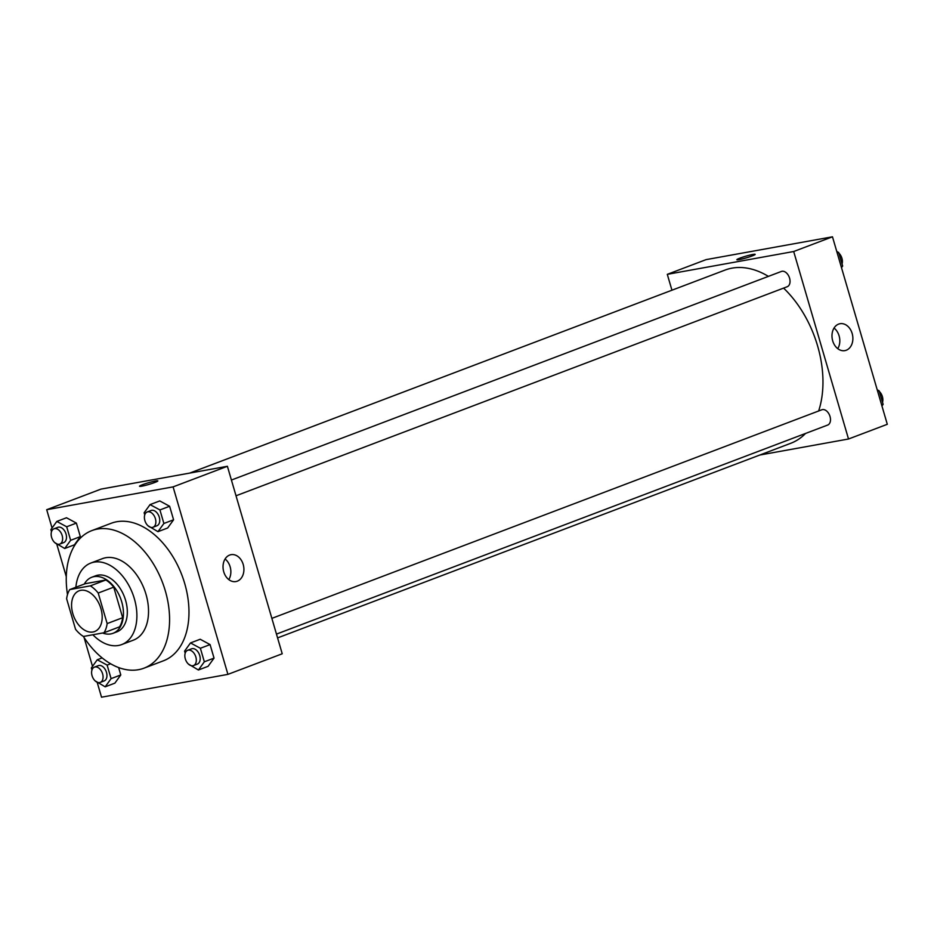 <?xml version="1.0" encoding="UTF-8"?>
<svg xmlns="http://www.w3.org/2000/svg" width="934" height="934" viewBox="0 0 934 934"><rect width="100%" height="100%" fill="white"/><g stroke="black" fill="none" stroke-linecap="round" stroke-linejoin="round"><path stroke-width="1.4" d="M92.98 631.991A21.797 14.127 69.2 0 1 73.226 614.946A21.797 14.127 69.2 0 1 79.156 590.778A21.797 14.127 69.2 0 1 100.101 606.154A21.797 14.127 69.2 0 1 94.614 631.536A21.797 14.127 69.2 0 1 92.98 631.991M107.153 623.585L98.21 593.032A29.269 18.984 69.2 0 0 90.329 585.863L69.735 589.587A29.269 18.984 69.2 0 0 66.618 598.729L75.549 629.294A29.269 18.984 69.2 0 0 83.441 636.463L104.036 632.738A29.269 18.984 69.2 0 0 107.153 623.585L122.669 617.701L113.726 587.147L98.21 593.032M122.669 617.701A29.269 18.984 69.2 0 1 119.552 626.854L104.036 632.738M113.726 587.147A29.269 18.984 69.2 0 0 105.846 579.979L85.239 583.703L69.735 589.587M102.553 633.007A29.97 19.427 -110.8 0 0 113.026 633.299A29.97 19.427 -110.8 0 0 120.568 598.39A29.97 19.427 -110.8 0 0 91.765 577.259A29.97 19.427 -110.8 0 0 84.329 584.042M91.765 577.259L95.653 575.788A29.97 19.427 69.2 0 1 124.444 596.919A29.97 19.427 69.2 0 1 116.902 631.828L113.026 633.299M105.846 579.979L90.329 585.863M92.863 634.758A43.594 28.265 -110.8 0 0 121.735 644.565A43.594 28.265 -110.8 0 0 132.698 593.779A43.594 28.265 -110.8 0 0 90.82 563.05A43.594 28.265 -110.8 0 0 75.876 587.252M121.735 644.565L133.375 640.152A43.594 28.265 -110.8 0 0 144.338 589.366A43.594 28.265 -110.8 0 0 102.46 558.637L90.82 563.05M83.36 636.404A73.564 47.692 -110.8 0 0 143.999 668.172A73.564 47.692 -110.8 0 0 162.504 582.477A73.564 47.692 -110.8 0 0 91.824 530.617A73.564 47.692 -110.8 0 0 67.505 594.608M91.824 530.617L111.228 523.262A73.564 47.692 69.2 0 1 181.897 575.122A73.564 47.692 69.2 0 1 163.392 660.817L143.999 668.172M97.241 682.544L101.526 697.196L227.919 674.371L173.094 486.883L46.7 509.707L52.059 528.014M56.787 544.218L66.291 576.687M84.083 637.525L92.501 666.339M95.105 680.851L105.168 686.829L114.87 683.151L120.79 674.955L118.63 667.576L120.79 674.955L111.088 678.633L107.13 665.101L97.253 659.766L91.334 667.962L91.952 670.052M54.651 542.526L64.715 548.503L74.416 544.826L80.336 536.63L76.378 523.098L66.501 517.763L56.811 521.441L50.88 529.636L51.498 531.726M147.899 525.69L157.963 531.668L167.665 527.99L173.584 519.794L169.626 506.263L159.749 500.928L150.047 504.605L144.128 512.789L144.747 514.891M188.353 664.016L198.417 669.993L208.107 666.316L214.038 658.12L210.08 644.588L200.203 639.253L190.501 642.931L184.582 651.115L185.189 653.216M154.822 482.469A9.538 0.864 163.7 0 1 145.085 485.458A9.538 0.864 163.7 0 1 139.528 486.264A9.538 0.864 163.7 0 1 148.436 482.75A9.538 0.864 163.7 0 1 157.834 480.905A9.538 0.864 163.7 0 1 154.822 482.469M227.919 674.371L282.22 653.777L227.394 466.288L173.094 486.883M227.394 466.288L101 489.112L46.7 509.707M157.834 480.905A9.538 0.864 -16.3 0 0 148.436 482.75A9.538 0.864 -16.3 0 0 139.528 486.264M223.74 571.806A13.671 10.332 -100.2 0 1 231.037 554.679A13.671 10.332 -100.2 0 1 243.634 566.284A13.671 10.332 -100.2 0 1 235.893 581.567A13.671 10.332 -100.2 0 1 223.74 571.806M228.807 579.605A13.671 10.332 79.8 0 0 225.082 558.999M189.73 473.083L725.064 270.066A92.629 60.056 69.2 0 1 768.413 276.382M783.579 288.104A92.629 60.056 69.2 0 1 818.639 410.995M805.587 433.423A92.629 60.056 69.2 0 1 790.748 443.288L277.573 637.91M276.464 634.104L827.652 425.063A8.172 5.3 -110.8 0 0 829.871 416.004A8.172 5.3 -110.8 0 0 822.469 409.606A8.172 5.3 -110.8 0 0 821.85 409.769L271.864 618.366M231.41 480.041L781.408 271.444A8.172 5.3 69.2 0 1 789.253 277.211A8.172 5.3 69.2 0 1 787.199 286.738L236.01 495.779M671.943 290.205L667.296 274.339L706.081 259.629L832.474 236.804L793.69 251.515L667.296 274.339M759.786 455.033L848.516 439.003L793.69 251.515M848.516 439.003L887.3 424.293L832.474 236.804M846.251 350.238A13.671 10.332 -100.2 0 1 844.861 350.624A13.671 10.332 -100.2 0 1 832.264 339.007A13.671 10.332 -100.2 0 1 840.005 323.724A13.671 10.332 -100.2 0 1 852.403 334.407A13.671 10.332 -100.2 0 1 846.251 350.238M739.214 259.617A9.538 0.864 163.7 0 1 736.856 259.722A9.538 0.864 163.7 0 1 745.764 256.208A9.538 0.864 163.7 0 1 755.162 254.363A9.538 0.864 163.7 0 1 749.418 256.897A9.538 0.864 163.7 0 1 739.214 259.617M837.763 348.651A13.671 10.332 79.8 0 0 834.039 328.044M755.162 254.375A9.538 0.864 -16.3 0 0 745.764 256.22A9.538 0.864 -16.3 0 0 736.856 259.722M881.941 405.986L883.12 404.364L879.163 390.832L877.213 389.782M883.12 404.364L881.638 404.924M879.163 390.832L877.68 391.393M879.349 391.474A8.172 5.3 69.2 0 1 882.502 402.274M841.499 267.661L842.666 266.038L838.709 252.507L836.759 251.456M842.666 266.038L841.184 266.599M838.709 252.507L837.226 253.067M838.895 253.149A8.172 5.3 69.2 0 1 842.048 263.948M198.417 669.993L204.336 661.797L200.378 648.266L190.501 642.931M187.676 650.286L191.563 648.815A8.172 5.3 69.2 0 1 199.409 654.582A8.172 5.3 69.2 0 1 197.354 664.097L193.478 665.568A8.172 5.3 69.2 0 1 192.859 665.744A8.172 5.3 69.2 0 1 185.457 659.346A8.172 5.3 69.2 0 1 187.676 650.286A8.172 5.3 69.2 0 1 195.533 656.053A8.172 5.3 69.2 0 1 193.478 665.568M208.107 666.316L214.038 658.12L204.336 661.797M214.038 658.12L210.08 644.588L200.378 648.266M210.08 644.588L200.203 639.253M157.963 531.668L163.882 523.472L159.924 509.941L150.047 504.605M147.233 511.96L151.11 510.489A8.172 5.3 69.2 0 1 158.967 516.257A8.172 5.3 69.2 0 1 156.912 525.772L153.024 527.243A8.172 5.3 69.2 0 1 152.417 527.418A8.172 5.3 69.2 0 1 145.015 521.02A8.172 5.3 69.2 0 1 147.233 511.96A8.172 5.3 69.2 0 1 155.079 517.728A8.172 5.3 69.2 0 1 153.024 527.243M167.665 527.99L173.584 519.794L163.882 523.472M173.584 519.794L169.626 506.263L159.924 509.941M169.626 506.263L159.749 500.928M105.168 686.829L111.088 678.633M94.439 667.121L98.315 665.65A8.172 5.3 69.2 0 1 106.161 671.418A8.172 5.3 69.2 0 1 104.106 680.944L100.23 682.415A8.172 5.3 69.2 0 1 99.623 682.579A8.172 5.3 69.2 0 1 92.209 676.181A8.172 5.3 69.2 0 1 94.439 667.121A8.172 5.3 69.2 0 1 102.285 672.889A8.172 5.3 69.2 0 1 100.23 682.415M102.145 657.91L97.253 659.766M114.87 683.151L120.79 674.955M110.621 663.782L107.13 665.101M64.715 548.503L70.645 540.307L66.688 526.776L56.811 521.441M53.985 528.796L57.861 527.325A8.172 5.3 69.2 0 1 65.719 533.092A8.172 5.3 69.2 0 1 63.664 542.619L59.776 544.09A8.172 5.3 69.2 0 1 59.169 544.253A8.172 5.3 69.2 0 1 51.767 537.856A8.172 5.3 69.2 0 1 53.985 528.796A8.172 5.3 69.2 0 1 61.842 534.563A8.172 5.3 69.2 0 1 59.776 544.09M74.416 544.826L80.336 536.63L70.645 540.307M80.336 536.63L76.378 523.098L66.688 526.776M76.378 523.098L66.501 517.763"/></g></svg>
